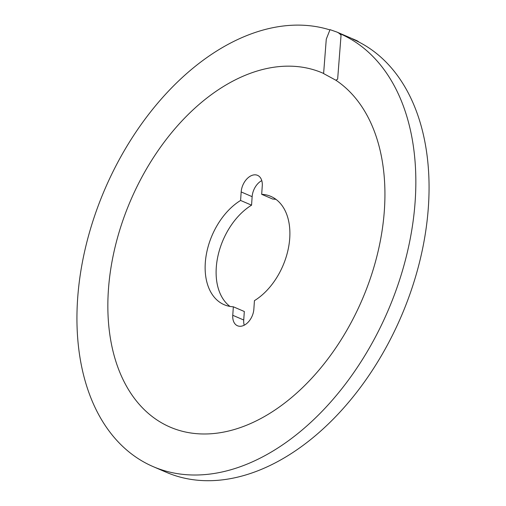 <?xml version="1.0" encoding="UTF-8"?>
<svg xmlns="http://www.w3.org/2000/svg" width="506" height="506" viewBox="0 0 506 506"><rect width="100%" height="100%" fill="white"/><g stroke="black" fill="none" stroke-linecap="round" stroke-linejoin="round"><path stroke-width="0.76" d="M262.266 185.816A14.737 9.627 -66.7 0 0 257.541 175.342A14.737 9.627 -66.7 0 0 241.172 191.945L240.59 200.452A58.968 38.532 -66.7 0 0 206.056 256.125A58.968 38.532 -66.7 0 0 224.202 304.72A58.968 38.532 -66.7 0 0 233.342 306.788L232.76 315.289A14.737 9.627 -66.7 0 0 237.485 325.763A14.737 9.627 -66.7 0 0 253.86 309.16L254.436 300.653A58.968 38.532 -66.7 0 0 288.97 244.986A58.968 38.532 -66.7 0 0 270.824 196.385A58.968 38.532 -66.7 0 0 261.684 194.317L262.266 185.816M261.773 180.623A14.737 9.627 -66.7 0 0 252.14 196.67L241.172 191.945M229.971 306.421A58.968 38.532 -66.7 0 1 217.839 256.472A58.968 38.532 -66.7 0 1 251.564 205.17L252.14 196.67M233.342 306.788L244.316 311.506L243.734 320.013A14.737 9.627 -66.7 0 0 244.227 325.206M276.029 199.402A58.968 38.532 -66.7 0 0 272.658 199.041L261.684 194.317M251.564 205.17L240.59 200.452M337.091 32.15A22.043 14.402 -66.7 0 1 341.05 35.262L337.647 79.157L335.839 80.22L323.606 73.579L326.275 39.152L330.032 29.652L336.484 31.91A22.043 14.402 -66.7 0 1 337.091 32.15L356.452 40.48A22.043 14.402 -66.7 0 1 359.026 42.118M352.808 39.19A235.771 154.058 113.3 0 1 428.399 206.707A235.771 154.058 113.3 0 1 166.417 472.332L153.191 466.633A235.771 154.058 -66.7 0 0 387.893 310.962A235.771 154.058 -66.7 0 0 339.583 33.497M329.931 29.917A235.771 154.058 -66.7 0 0 77.601 299.122A235.771 154.058 -66.7 0 0 153.191 466.633M323.612 73.452A192.761 125.956 -66.7 0 0 322.581 73.003A192.761 125.956 -66.7 0 0 108.392 290.172A192.761 125.956 -66.7 0 0 170.187 427.134A192.761 125.956 -66.7 0 0 357.299 310.393A192.761 125.956 -66.7 0 0 335.895 80.245M243.734 320.013L232.76 315.289"/></g></svg>
